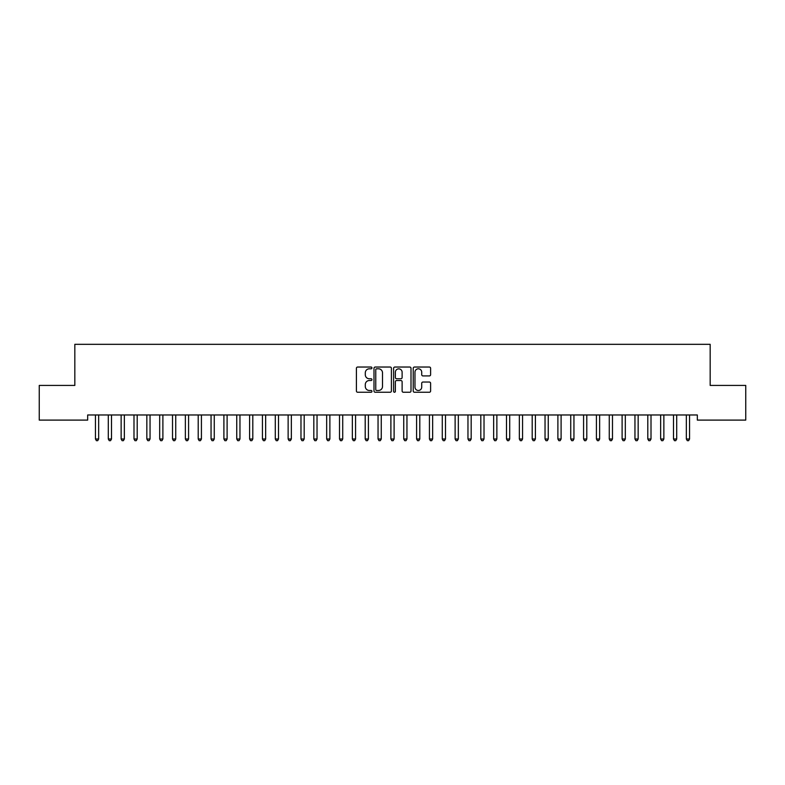 <?xml version="1.0" encoding="UTF-8"?>
<svg xmlns="http://www.w3.org/2000/svg" width="785" height="785" viewBox="0 0 785 785"><rect width="100%" height="100%" fill="white"/><g stroke="black" fill="none" stroke-linecap="round" stroke-linejoin="round"><path stroke-width="1.18" d="M371.953 367.92A0.883 0.883 0 0 0 371.07 367.037L357.666 367.037A1.256 1.256 0 0 0 356.41 368.293L356.41 390.989A1.256 1.256 0 0 0 357.666 392.255L371.07 392.255A0.883 0.883 0 0 0 371.953 391.372A0.883 0.883 0 0 0 371.07 390.488L369.333 390.488A4.033 4.033 0 0 1 365.3 386.446L365.3 384.562A4.033 4.033 0 0 1 369.333 380.529L371.07 380.529A0.883 0.883 0 0 0 371.953 379.646A0.883 0.883 0 0 0 371.07 378.762L369.333 378.762A4.033 4.033 0 0 1 365.3 374.72L365.3 372.836A4.033 4.033 0 0 1 369.333 368.803L371.07 368.803A0.883 0.883 0 0 0 371.953 367.92M429.346 375.927A1.256 1.256 0 0 0 430.612 374.661L430.612 368.293A1.256 1.256 0 0 0 429.346 367.037L414.47 367.037A1.256 1.256 0 0 0 413.214 368.293L413.214 390.989A1.256 1.256 0 0 0 414.47 392.255L429.346 392.255A1.256 1.256 0 0 0 430.612 390.989L430.612 383.296A1.256 1.256 0 0 0 429.346 382.04L422.978 382.04A1.256 1.256 0 0 0 421.722 383.296L421.722 387.113A3.375 3.375 0 0 1 418.346 390.488A3.375 3.375 0 0 1 414.971 387.113L414.971 372.168A3.375 3.375 0 0 1 418.346 368.803A3.375 3.375 0 0 1 421.722 372.168L421.722 374.661A1.256 1.256 0 0 0 422.978 375.927L429.346 375.927M697.325 414.971L87.675 414.971L87.675 420.103L39.25 420.103L39.25 385.425L74.83 385.425L74.83 344.321L710.17 344.321L710.17 385.425L745.75 385.425L745.75 420.103L697.325 420.103L697.325 414.971M391.401 368.293A1.256 1.256 0 0 0 390.135 367.037L375.259 367.037A1.256 1.256 0 0 0 373.994 368.293L373.994 390.989A1.256 1.256 0 0 0 375.259 392.255L390.135 392.255A1.256 1.256 0 0 0 391.401 390.989L391.401 368.293M394.865 367.037L409.741 367.037A1.256 1.256 0 0 1 411.006 368.293L411.006 390.989A1.256 1.256 0 0 1 409.741 392.255L403.372 392.255A1.256 1.256 0 0 1 402.116 390.989L402.116 381.785A1.256 1.256 0 0 0 400.85 380.529L396.631 380.529A1.256 1.256 0 0 0 395.365 381.785L395.365 391.372A0.883 0.883 0 0 1 394.482 392.255A0.883 0.883 0 0 1 393.599 391.372L393.599 368.293A1.256 1.256 0 0 1 394.865 367.037M376.643 368.803A0.883 0.883 0 0 0 375.76 369.676L375.76 389.605A0.883 0.883 0 0 0 376.643 390.488L378.468 390.488A4.033 4.033 0 0 0 382.511 386.446L382.511 372.836A4.033 4.033 0 0 0 378.468 368.803L376.643 368.803M402.116 372.237A3.375 3.375 0 0 0 398.741 368.862A3.375 3.375 0 0 0 395.365 372.237L395.365 377.497A1.256 1.256 0 0 0 396.631 378.762L400.85 378.762A1.256 1.256 0 0 0 402.116 377.497L402.116 372.237M95.279 414.971L95.358 415.157A1.285 1.285 0 0 1 95.446 415.638L95.446 439.011L98.665 439.011L98.665 415.638A1.285 1.285 0 0 1 98.753 415.157L98.831 414.971M98.665 439.011L97.693 440.679L96.408 440.679L95.446 439.011M108.124 414.971L108.202 415.157A1.285 1.285 0 0 1 108.291 415.638L108.291 439.011L111.509 439.011L111.509 415.638A1.285 1.285 0 0 1 111.598 415.157L111.676 414.971M111.509 439.011L110.538 440.679L109.262 440.679L108.291 439.011M120.968 414.971L121.047 415.157A1.285 1.285 0 0 1 121.135 415.638L121.135 439.011L124.354 439.011L124.354 415.638A1.285 1.285 0 0 1 124.442 415.157L124.521 414.971M124.354 439.011L123.392 440.679L122.107 440.679L121.135 439.011M133.813 414.971L133.892 415.157A1.285 1.285 0 0 1 133.99 415.638L133.99 439.011L137.198 439.011L137.198 415.638A1.285 1.285 0 0 1 137.287 415.157L137.365 414.971M137.198 439.011L136.237 440.679L134.951 440.679L133.99 439.011M146.658 414.971L146.736 415.157A1.285 1.285 0 0 1 146.834 415.638L146.834 439.011L150.043 439.011L150.043 415.638A1.285 1.285 0 0 1 150.131 415.157L150.21 414.971M150.043 439.011L149.081 440.679L147.796 440.679L146.834 439.011M159.512 414.971L159.581 415.157A1.285 1.285 0 0 1 159.679 415.638L159.679 439.011L162.887 439.011L162.887 415.638A1.285 1.285 0 0 1 162.976 415.157L163.054 414.971M162.887 439.011L161.926 440.679L160.64 440.679L159.679 439.011M172.357 414.971L172.425 415.157A1.285 1.285 0 0 1 172.523 415.638L172.523 439.011L175.732 439.011L175.732 415.638A1.285 1.285 0 0 1 175.83 415.157L175.899 414.971M175.732 439.011L174.77 440.679L173.485 440.679L172.523 439.011M185.201 414.971L185.27 415.157A1.285 1.285 0 0 1 185.368 415.638L185.368 439.011L188.577 439.011L188.577 415.638A1.285 1.285 0 0 1 188.675 415.157L188.743 414.971M188.577 439.011L187.615 440.679L186.33 440.679L185.368 439.011M198.046 414.971L198.124 415.157A1.285 1.285 0 0 1 198.212 415.638L198.212 439.011L201.421 439.011L201.421 415.638A1.285 1.285 0 0 1 201.519 415.157L201.588 414.971M201.421 439.011L200.46 440.679L199.174 440.679L198.212 439.011M210.89 414.971L210.969 415.157A1.285 1.285 0 0 1 211.057 415.638L211.057 439.011L214.266 439.011L214.266 415.638A1.285 1.285 0 0 1 214.364 415.157L214.442 414.971M214.266 439.011L213.304 440.679L212.019 440.679L211.057 439.011M223.735 414.971L223.813 415.157A1.285 1.285 0 0 1 223.902 415.638L223.902 439.011L227.11 439.011L227.11 415.638A1.285 1.285 0 0 1 227.208 415.157L227.287 414.971M227.11 439.011L226.149 440.679L224.863 440.679L223.902 439.011M236.579 414.971L236.658 415.157A1.285 1.285 0 0 1 236.746 415.638L236.746 439.011L239.965 439.011L239.965 415.638A1.285 1.285 0 0 1 240.053 415.157L240.131 414.971M239.965 439.011L238.993 440.679L237.708 440.679L236.746 439.011M249.424 414.971L249.502 415.157A1.285 1.285 0 0 1 249.591 415.638L249.591 439.011L252.809 439.011L252.809 415.638A1.285 1.285 0 0 1 252.898 415.157L252.976 414.971M252.809 439.011L251.838 440.679L250.562 440.679L249.591 439.011M262.268 414.971L262.347 415.157A1.285 1.285 0 0 1 262.435 415.638L262.435 439.011L265.654 439.011L265.654 415.638A1.285 1.285 0 0 1 265.742 415.157L265.821 414.971M265.654 439.011L264.692 440.679L263.407 440.679L262.435 439.011M275.113 414.971L275.192 415.157A1.285 1.285 0 0 1 275.29 415.638L275.29 439.011L278.498 439.011L278.498 415.638A1.285 1.285 0 0 1 278.587 415.157L278.665 414.971M278.498 439.011L277.537 440.679L276.251 440.679L275.29 439.011M287.958 414.971L288.036 415.157A1.285 1.285 0 0 1 288.134 415.638L288.134 439.011L291.343 439.011L291.343 415.638A1.285 1.285 0 0 1 291.431 415.157L291.51 414.971M291.343 439.011L290.381 440.679L289.096 440.679L288.134 439.011M300.812 414.971L300.881 415.157A1.285 1.285 0 0 1 300.979 415.638L300.979 439.011L304.188 439.011L304.188 415.638A1.285 1.285 0 0 1 304.276 415.157L304.354 414.971M304.188 439.011L303.226 440.679L301.94 440.679L300.979 439.011M313.657 414.971L313.725 415.157A1.285 1.285 0 0 1 313.823 415.638L313.823 439.011L317.032 439.011L317.032 415.638A1.285 1.285 0 0 1 317.13 415.157L317.199 414.971M317.032 439.011L316.07 440.679L314.785 440.679L313.823 439.011M326.501 414.971L326.57 415.157A1.285 1.285 0 0 1 326.668 415.638L326.668 439.011L329.877 439.011L329.877 415.638A1.285 1.285 0 0 1 329.975 415.157L330.043 414.971M329.877 439.011L328.915 440.679L327.63 440.679L326.668 439.011M339.346 414.971L339.424 415.157A1.285 1.285 0 0 1 339.512 415.638L339.512 439.011L342.721 439.011L342.721 415.638A1.285 1.285 0 0 1 342.819 415.157L342.888 414.971M342.721 439.011L341.76 440.679L340.474 440.679L339.512 439.011M352.19 414.971L352.269 415.157A1.285 1.285 0 0 1 352.357 415.638L352.357 439.011L355.566 439.011L355.566 415.638A1.285 1.285 0 0 1 355.664 415.157L355.742 414.971M355.566 439.011L354.604 440.679L353.319 440.679L352.357 439.011M365.035 414.971L365.113 415.157A1.285 1.285 0 0 1 365.202 415.638L365.202 439.011L368.41 439.011L368.41 415.638A1.285 1.285 0 0 1 368.508 415.157L368.587 414.971M368.41 439.011L367.449 440.679L366.163 440.679L365.202 439.011M377.879 414.971L377.958 415.157A1.285 1.285 0 0 1 378.046 415.638L378.046 439.011L381.265 439.011L381.265 415.638A1.285 1.285 0 0 1 381.353 415.157L381.432 414.971M381.265 439.011L380.293 440.679L379.008 440.679L378.046 439.011M390.724 414.971L390.802 415.157A1.285 1.285 0 0 1 390.891 415.638L390.891 439.011L394.109 439.011L394.109 415.638A1.285 1.285 0 0 1 394.198 415.157L394.276 414.971M394.109 439.011L393.138 440.679L391.862 440.679L390.891 439.011M403.568 414.971L403.647 415.157A1.285 1.285 0 0 1 403.735 415.638L403.735 439.011L406.954 439.011L406.954 415.638A1.285 1.285 0 0 1 407.042 415.157L407.121 414.971M406.954 439.011L405.992 440.679L404.707 440.679L403.735 439.011M416.413 414.971L416.492 415.157A1.285 1.285 0 0 1 416.59 415.638L416.59 439.011L419.798 439.011L419.798 415.638A1.285 1.285 0 0 1 419.887 415.157L419.965 414.971M419.798 439.011L418.837 440.679L417.551 440.679L416.59 439.011M429.258 414.971L429.336 415.157A1.285 1.285 0 0 1 429.434 415.638L429.434 439.011L432.643 439.011L432.643 415.638A1.285 1.285 0 0 1 432.731 415.157L432.81 414.971M432.643 439.011L431.681 440.679L430.396 440.679L429.434 439.011M442.112 414.971L442.181 415.157A1.285 1.285 0 0 1 442.279 415.638L442.279 439.011L445.487 439.011L445.487 415.638A1.285 1.285 0 0 1 445.576 415.157L445.654 414.971M445.487 439.011L444.526 440.679L443.24 440.679L442.279 439.011M454.957 414.971L455.025 415.157A1.285 1.285 0 0 1 455.123 415.638L455.123 439.011L458.332 439.011L458.332 415.638A1.285 1.285 0 0 1 458.43 415.157L458.499 414.971M458.332 439.011L457.37 440.679L456.085 440.679L455.123 439.011M467.801 414.971L467.87 415.157A1.285 1.285 0 0 1 467.968 415.638L467.968 439.011L471.177 439.011L471.177 415.638A1.285 1.285 0 0 1 471.275 415.157L471.343 414.971M471.177 439.011L470.215 440.679L468.93 440.679L467.968 439.011M480.646 414.971L480.724 415.157A1.285 1.285 0 0 1 480.812 415.638L480.812 439.011L484.021 439.011L484.021 415.638A1.285 1.285 0 0 1 484.119 415.157L484.188 414.971M484.021 439.011L483.06 440.679L481.774 440.679L480.812 439.011M493.49 414.971L493.569 415.157A1.285 1.285 0 0 1 493.657 415.638L493.657 439.011L496.866 439.011L496.866 415.638A1.285 1.285 0 0 1 496.964 415.157L497.042 414.971M496.866 439.011L495.904 440.679L494.619 440.679L493.657 439.011M506.335 414.971L506.413 415.157A1.285 1.285 0 0 1 506.502 415.638L506.502 439.011L509.71 439.011L509.71 415.638A1.285 1.285 0 0 1 509.808 415.157L509.887 414.971M509.71 439.011L508.749 440.679L507.463 440.679L506.502 439.011M519.179 414.971L519.258 415.157A1.285 1.285 0 0 1 519.346 415.638L519.346 439.011L522.565 439.011L522.565 415.638A1.285 1.285 0 0 1 522.653 415.157L522.731 414.971M522.565 439.011L521.593 440.679L520.308 440.679L519.346 439.011M532.024 414.971L532.102 415.157A1.285 1.285 0 0 1 532.191 415.638L532.191 439.011L535.409 439.011L535.409 415.638A1.285 1.285 0 0 1 535.498 415.157L535.576 414.971M535.409 439.011L534.438 440.679L533.162 440.679L532.191 439.011M544.868 414.971L544.947 415.157A1.285 1.285 0 0 1 545.035 415.638L545.035 439.011L548.254 439.011L548.254 415.638A1.285 1.285 0 0 1 548.342 415.157L548.421 414.971M548.254 439.011L547.292 440.679L546.007 440.679L545.035 439.011M557.713 414.971L557.792 415.157A1.285 1.285 0 0 1 557.89 415.638L557.89 439.011L561.098 439.011L561.098 415.638A1.285 1.285 0 0 1 561.187 415.157L561.265 414.971M561.098 439.011L560.137 440.679L558.851 440.679L557.89 439.011M570.558 414.971L570.636 415.157A1.285 1.285 0 0 1 570.734 415.638L570.734 439.011L573.943 439.011L573.943 415.638A1.285 1.285 0 0 1 574.031 415.157L574.11 414.971M573.943 439.011L572.981 440.679L571.696 440.679L570.734 439.011M583.412 414.971L583.481 415.157A1.285 1.285 0 0 1 583.579 415.638L583.579 439.011L586.788 439.011L586.788 415.638A1.285 1.285 0 0 1 586.876 415.157L586.954 414.971M586.788 439.011L585.826 440.679L584.54 440.679L583.579 439.011M596.257 414.971L596.325 415.157A1.285 1.285 0 0 1 596.423 415.638L596.423 439.011L599.632 439.011L599.632 415.638A1.285 1.285 0 0 1 599.73 415.157L599.799 414.971M599.632 439.011L598.67 440.679L597.385 440.679L596.423 439.011M609.101 414.971L609.17 415.157A1.285 1.285 0 0 1 609.268 415.638L609.268 439.011L612.477 439.011L612.477 415.638A1.285 1.285 0 0 1 612.575 415.157L612.643 414.971M612.477 439.011L611.515 440.679L610.23 440.679L609.268 439.011M621.946 414.971L622.024 415.157A1.285 1.285 0 0 1 622.112 415.638L622.112 439.011L625.321 439.011L625.321 415.638A1.285 1.285 0 0 1 625.419 415.157L625.488 414.971M625.321 439.011L624.36 440.679L623.074 440.679L622.112 439.011M634.79 414.971L634.869 415.157A1.285 1.285 0 0 1 634.957 415.638L634.957 439.011L638.166 439.011L638.166 415.638A1.285 1.285 0 0 1 638.264 415.157L638.342 414.971M638.166 439.011L637.204 440.679L635.919 440.679L634.957 439.011M647.635 414.971L647.713 415.157A1.285 1.285 0 0 1 647.802 415.638L647.802 439.011L651.01 439.011L651.01 415.638A1.285 1.285 0 0 1 651.108 415.157L651.187 414.971M651.01 439.011L650.049 440.679L648.763 440.679L647.802 439.011M660.479 414.971L660.558 415.157A1.285 1.285 0 0 1 660.646 415.638L660.646 439.011L663.865 439.011L663.865 415.638A1.285 1.285 0 0 1 663.953 415.157L664.032 414.971M663.865 439.011L662.893 440.679L661.608 440.679L660.646 439.011M673.324 414.971L673.402 415.157A1.285 1.285 0 0 1 673.491 415.638L673.491 439.011L676.709 439.011L676.709 415.638A1.285 1.285 0 0 1 676.798 415.157L676.876 414.971M676.709 439.011L675.738 440.679L674.462 440.679L673.491 439.011M686.168 414.971L686.247 415.157A1.285 1.285 0 0 1 686.335 415.638L686.335 439.011L689.554 439.011L689.554 415.638A1.285 1.285 0 0 1 689.642 415.157L689.721 414.971M689.554 439.011L688.592 440.679L687.307 440.679L686.335 439.011"/></g></svg>
